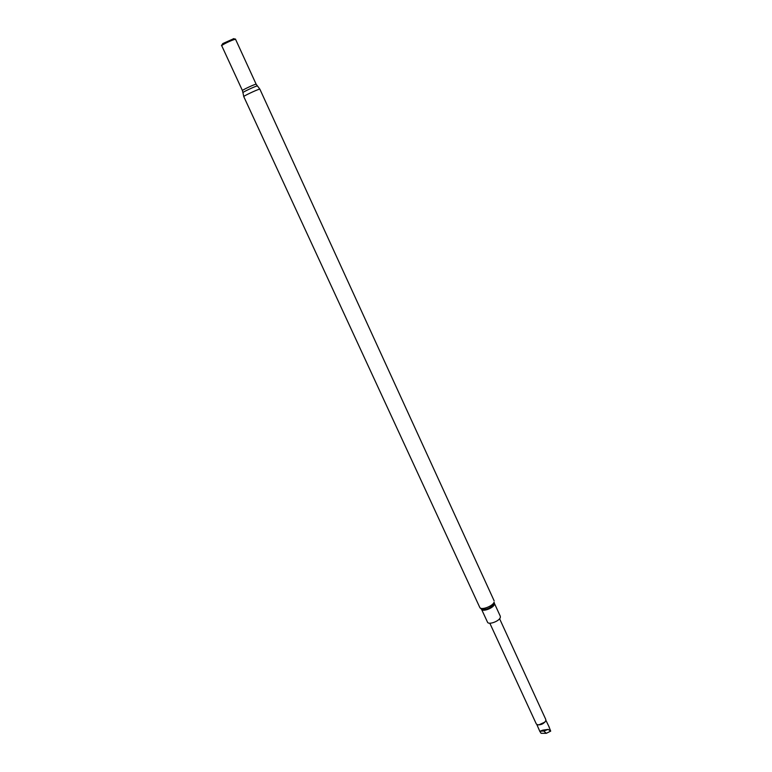 <?xml version="1.0" encoding="UTF-8"?>
<svg xmlns="http://www.w3.org/2000/svg" width="772" height="772" viewBox="0 0 772 772"><rect width="100%" height="100%" fill="white"/><g stroke="black" fill="none" stroke-linecap="round" stroke-linejoin="round"><path stroke-width="1.16" d="M489.824 623.216L536.25 723.837L537.302 724.715C540.921 725.159 543.739 723.856 545.756 720.826L545.775 719.446L499.59 618.729M538.721 724.937L545.003 722.042M539.831 731.287L541.066 733.303L546.325 733.313L542.812 730.158L539.831 731.287L544.048 730.959L548.159 729.405L550.697 731.132L546.325 733.313M542.812 730.158L548.159 729.405M500.314 617.484C499.359 621.219 488.473 625.185 487.499 622.164L481.506 609.214C482.452 612.157 493.366 608.143 494.36 604.476L494.369 603.299L500.314 616.268L500.314 617.484M222.211 44.477L222.819 43.56L233.868 38.629M221.564 45.509L222.288 44.419L234.234 38.928L235.537 39.082M548.834 726.442L550.697 731.132M494.119 602.102C493.009 606.184 480.802 610.671 479.759 607.39L481.188 608.973C486.061 610.102 490.423 608.317 494.273 603.636L494.119 602.102M221.747 45.644C219.499 45.664 231.899 39.488 234.949 39.082L235.624 39.44L235.016 39.391C232.295 39.748 221.033 45.21 221.767 45.809L221.747 45.644M242.919 92.688L242.427 90.556C241.839 90.256 253.023 84.939 255.59 84.302L256.159 84.244L235.624 39.44M479.759 607.39L243.749 96.568L242.929 92.572C243.315 91.839 254.335 86.667 256.864 86.03L257.452 86.001M243.749 96.568C243.074 96.268 256.227 90.025 259.218 89.243L259.865 89.156L256.159 84.244M536.801 724.464L539.985 731.731M222.819 43.56L222.288 44.419M233.24 38.774L234.234 38.928M242.427 90.556L221.767 45.809M494.128 600.78L259.865 89.156M545.891 720.276L549.336 727.407"/></g></svg>
